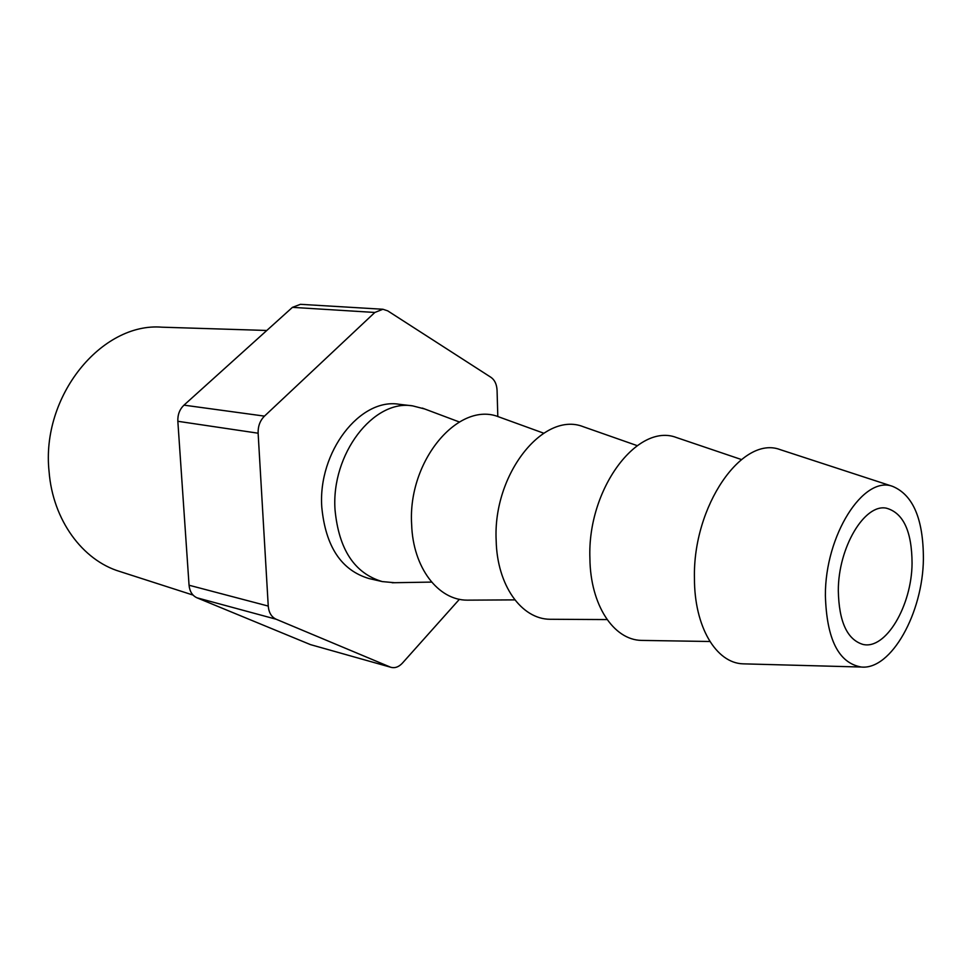 <?xml version="1.0" encoding="UTF-8"?>
<svg xmlns="http://www.w3.org/2000/svg" width="972" height="972" viewBox="0 0 972 972"><rect width="100%" height="100%" fill="white"/><g stroke="black" fill="none" stroke-linecap="round" stroke-linejoin="round"><path stroke-width="1.46" d="M266.802 330.468L161.947 327.187C101.635 322.169 40.824 396.151 49.086 471.724C52.853 520.129 82.571 560.261 119.69 571.451L193.039 595.071M394.62 582.714L382.239 581.584C354.586 573.395 338.851 549.508 335.036 509.911C331.002 453.997 373.613 399.067 412.638 405.871L424.679 408.969M412.638 405.871L399.213 404.291C360.187 397.512 317.698 451.944 321.805 507.396C325.656 546.665 341.403 570.382 369.056 578.559L382.239 581.584M469.755 600.137L467.277 600.149C438.202 600.295 412.954 567.697 411.642 524.491C407.535 460.57 458.796 400.476 498.976 416.952L501.309 417.802M643.816 640.439L641.386 640.402C613.563 639.892 590.344 604.997 589.907 558.426C587.197 489.11 637.498 422.322 676.488 437.546L678.784 438.323M825.386 595.569C825.034 535.207 863.488 475.235 892.612 486.365C913.133 494.967 923.388 519.157 923.4 558.936C922.914 612.846 891.263 670.072 861.35 667.035C838.654 663.135 826.674 639.321 825.386 595.569M745.378 663.912L743.009 663.84C716.145 663.05 694.312 626.855 694.445 578.328C692.696 505.865 742.195 435.116 780.079 449.599L782.326 450.34M552.424 619.286L549.97 619.273C521.417 619.091 497.093 585.387 496.17 540.59C492.695 474.093 543.567 410.84 583.285 426.72L585.606 427.534M912.064 563.177C911.821 605.738 885.686 650.207 862.832 644.387C847.134 639.54 838.958 621.655 838.314 590.745C838.168 547.54 864.582 503.447 886.403 508.186C903.292 512.912 911.845 531.247 912.064 563.177M310.469 644.618L391.194 667.375L310.469 644.618L196.976 597.804C192.31 595.642 189.674 591.45 189.054 585.229L177.84 421.289C177.584 414.728 179.626 409.346 183.975 405.142L292.451 307.346L300.445 304.321L382.919 309.254L374.84 312.462L292.451 307.346M382.919 309.254L387.719 310.858L491.054 377.391C494.748 380.016 496.753 384.353 497.069 390.392L497.81 416.587M459.428 599.274L402.432 663.098C398.885 666.889 395.142 668.323 391.194 667.375M390.222 667.047L276.17 619.237L196.976 597.804M189.054 585.229L268.248 606.078L258.127 433.208L177.84 421.289M183.975 405.142L264.469 416.125L374.84 312.462M264.469 416.125C260.034 420.572 257.92 426.271 258.127 433.208M268.248 606.078C268.831 612.639 271.467 617.026 276.17 619.237M459.319 421.97L422.358 408.094M543.688 433.184L498.976 416.952M741.393 459.525L676.488 437.546M892.612 486.365L780.079 449.599M637.195 445.638L583.285 426.72M607.099 619.577L549.97 619.273M861.35 667.035L743.009 663.84M709.912 641.496L641.386 640.402M514.844 599.882L467.277 600.149M431.604 582.094L392.141 582.75"/></g></svg>
